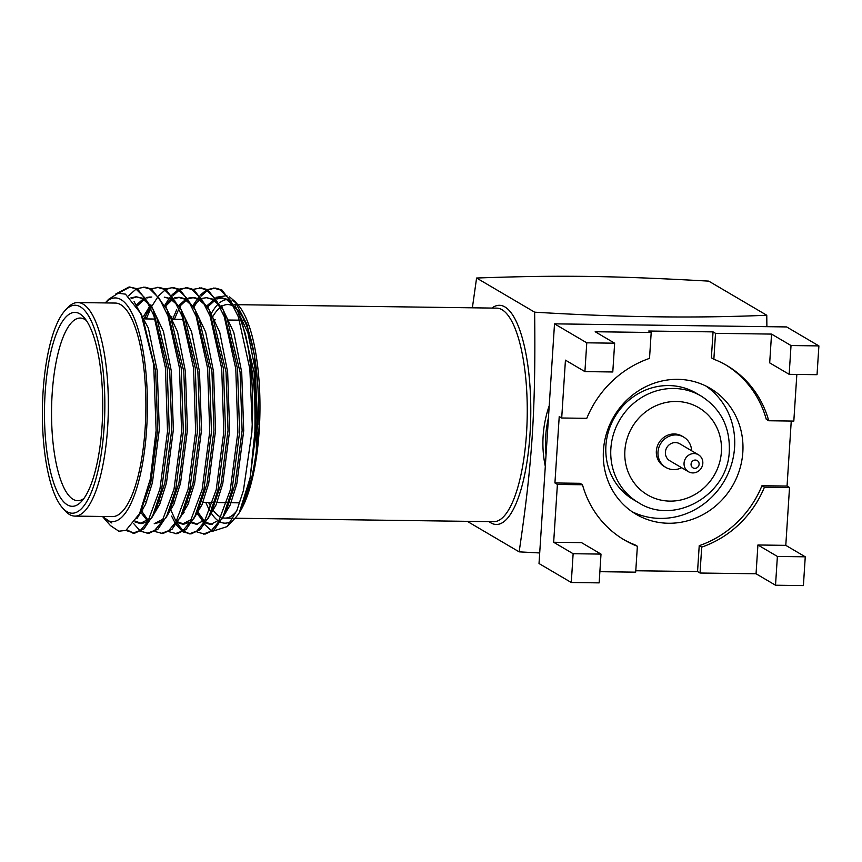 <?xml version="1.0" encoding="UTF-8"?>
<svg xmlns="http://www.w3.org/2000/svg" width="862" height="862" viewBox="0 0 862 862"><rect width="100%" height="100%" fill="white"/><g stroke="black" fill="none" stroke-linecap="round" stroke-linejoin="round"><path stroke-width="1.29" d="M118.288 293.242L130.033 286.981M115.82 293.974L129.16 286.938L137.467 288.813L153.102 309.469L167.163 367.848L169.254 431.323L161.668 489.11L152.682 515.821L143.932 528.891L134.666 533.201L125.787 530.442M129.16 286.938L135.722 288.792L145.204 298.187L153.899 315.664L165.429 367.826L167.519 431.302L159.933 489.088L147.887 521.488L140.517 530.313L132.92 533.179M194.112 306.732L200.232 297.185M201.115 296.108L207.376 290.526M208.248 289.998L214.455 288.113M207.386 289.524L215.328 288.091L221.89 289.934L237.524 310.589L245.304 333.723L250.088 356.168L253.288 380.724C254.678 391.93 255.217 408.911 254.893 431.668L250.163 477.86L239.604 511.565C248.234 495.79 252.631 478.076 256.38 450.589L258.029 430.914L254.441 355.478L246.909 324.263L235.035 301.549L229.594 296.905M193.584 518.978L201.967 504.766L208.69 483.517L215.575 430.3L213.56 371.845L205.662 332.075L193.066 305.363L199.37 296.086M200.264 295.084L206.514 289.977M213.582 288.07L220.144 289.912L229.637 299.319L238.321 316.785L249.851 368.947L252.221 424.373A123.083 36.926 -89.2 0 0 245.304 333.723M174.404 319.306L178.962 308.65M180.039 306.549L180.998 304.782M193.325 289.33L201.255 287.897L207.817 289.751L223.452 310.406L237.513 368.785L239.604 432.261L232.018 490.047L223.032 516.758L214.282 529.828L205.016 534.138L197.118 532.08M172.842 318.8L176.699 309.706M179.005 305.202L186.149 299.125M199.51 287.876L206.072 289.729L215.565 299.125L224.26 316.602L235.779 368.764L237.869 432.239L230.283 490.025L218.237 522.426L210.867 531.251L203.281 534.117M165.784 306.7L170.493 298.931M170.913 298.338L172.088 296.808M172.971 295.741L179.231 290.149M180.115 289.632L186.311 287.736M179.253 289.147L187.183 287.714L193.745 289.567L209.38 310.212L223.452 368.602L225.542 432.077L217.957 489.853L208.96 516.575L200.21 529.634L190.944 533.955L183.056 531.886M171.269 299.394L164.944 305.008L169.211 298.274M169.555 297.799L171.236 295.709M172.12 294.718L178.369 289.6M185.438 287.692L192.01 289.546L201.492 298.942L210.188 316.419L221.706 368.58L223.797 432.045L216.211 489.832L204.175 522.232L196.795 531.067L189.209 533.923M146.26 318.929L150.828 308.273M151.895 306.172L158.015 296.625M158.899 295.547L165.159 289.966M166.043 289.438L172.249 287.542M165.181 288.964L173.111 287.531L179.673 289.373L195.308 310.029L209.38 368.408L211.47 431.884L203.885 489.67L194.887 516.381L186.138 529.451L176.872 533.761L168.984 531.703M144.697 318.423L149.977 306.484M150.872 304.825L163.457 331.514L171.355 371.285L173.37 429.739L166.474 482.957L159.75 504.205L151.378 518.418M171.376 287.509L177.938 289.352L187.42 298.748L196.116 316.225L207.634 368.386L209.725 431.862L202.139 489.648L190.103 522.049L182.733 530.873L175.137 533.74M151.109 288.77L159.05 287.337L165.601 289.19L181.235 309.835L195.308 368.225L197.398 431.7L189.812 489.487L180.826 516.198L172.066 529.257L162.81 533.578L154.912 531.509M157.304 287.315L163.866 289.169L173.348 298.564L182.044 316.042L193.562 368.203L195.652 431.679L188.067 489.454L176.031 521.866L168.661 530.69L161.065 533.556M137.036 288.587L144.978 287.154L151.54 289.007L167.163 309.652L181.235 368.042L183.326 431.506L175.74 489.293L166.754 516.015L158.005 529.074L148.738 533.384L140.84 531.326M128.416 295.882L136.153 289.039M143.232 287.132L149.794 288.975L159.276 298.381L167.971 315.858L179.49 368.009L181.591 431.485L174.005 489.271L161.959 521.672L154.589 530.496L146.993 533.362M190.071 533.901L183.929 531.304M183.067 530.615L176.979 523.148M176.128 521.693L171.01 510.369M170.342 508.505L170.148 507.944M182.184 531.283L176.096 524.462M174.921 522.587L171.592 516.09M156.27 508.311L156.076 507.75M155.688 511.468L155.171 510.099M142.866 509.992L142.101 507.826M139.978 530.723L133.664 523.568M133.793 533.147L126.833 529.904M74.865 516.101L112.394 516.607A106.78 32.034 -89.2 0 0 145.15 428.252A106.78 32.034 -89.2 0 0 115.239 303.058L77.709 302.562A106.78 32.034 90.8 0 1 107.621 427.757A106.78 32.034 90.8 0 1 74.865 516.101A106.78 32.034 90.8 0 1 64.865 510.552L62.484 507.858A103.968 31.194 -89.2 0 0 104.119 427.24A103.968 31.194 -89.2 0 0 65.113 310.471A103.968 31.194 -89.2 0 0 43.1 391.359A103.968 31.194 -89.2 0 0 62.484 507.858M65.113 310.471L67.559 307.842A106.78 32.034 90.8 0 1 77.709 302.562M258.007 424.847A106.78 32.034 -89.2 0 0 236.802 309.027M233.893 306.592A106.78 32.034 -89.2 0 0 227.816 304.555A106.78 32.034 -89.2 0 0 221.588 306.484M220.316 307.389A106.78 32.034 -89.2 0 0 212.461 317.119M211.061 313.973A111.844 33.553 90.8 0 1 218.205 304.06M219.605 302.81A111.844 33.553 90.8 0 1 229.917 299.728M232.115 300.45A111.844 33.553 90.8 0 1 236.727 303.618M235.046 301.549L238.354 305.31A111.844 33.553 90.8 0 1 259.203 430.623A111.844 33.553 90.8 0 1 235.531 517.631L227.223 526.563L236.899 510.358L243.407 490.65L251.855 432.401L252.221 424.373M226.846 295.655L215.996 297.325M214.843 298.112L207.462 306.193M231.296 521.208A111.844 33.553 90.8 0 1 220.241 522.006M218.474 520.982A111.844 33.553 90.8 0 1 210.888 512.534M209.778 510.67A111.844 33.553 90.8 0 1 205.813 502.395M198.055 512.707L202.904 522.016M204.542 524.387L211.502 530.733M212.623 531.261L227.223 526.563M103.742 517.976L111.855 522.986L102.406 516.467A111.844 33.553 -89.2 0 0 146.626 429.125A111.844 33.553 -89.2 0 0 105.261 302.928M105.239 302.928L108.644 299.265L118.223 293.252L125.475 294.147L141.023 313.768L153.673 364.335L156.119 430.537L150.354 478.97L139.558 513.655L125.906 530.389L118.848 531.218L110.455 525.604L104.291 518.622M86.351 320.502A91.329 27.401 -89.2 0 0 80.188 318.046A91.329 27.401 -89.2 0 0 52.173 393.611A91.329 27.401 -89.2 0 0 77.752 500.682A91.329 27.401 -89.2 0 0 83.98 498.398M102.05 426.022A96.943 29.082 90.8 0 1 81.524 501.436A96.943 29.082 90.8 0 1 45.158 392.566A96.943 29.082 90.8 0 1 83.98 317.399A96.943 29.082 90.8 0 1 102.05 426.022M766.889 326.676L766.771 315.255C694.88 318.326 620.144 317.335 534.645 312.173C535.13 356.232 534.893 393.665 532.285 435.181C529.537 476.632 525.109 511.252 519.15 551.852L539.698 552.962M603.443 450.373A73.065 68.701 120.5 0 0 636.102 514.28A73.065 68.701 120.5 0 0 742.828 452.227A73.065 68.701 120.5 0 0 710.169 388.32A73.065 68.701 120.5 0 0 603.443 450.373M632.072 511.705A73.065 68.701 120.5 0 0 734.586 447.378A73.065 68.701 120.5 0 0 705.956 386.047M696.227 393.158A61.827 58.131 120.5 0 0 605.921 445.665A61.827 58.131 120.5 0 0 633.559 499.744L638.505 502.654A61.827 58.131 -59.5 0 1 610.867 448.574A61.827 58.131 -59.5 0 1 701.172 396.067L696.227 393.158M691.593 450.74A17.596 16.55 120.5 0 0 683.706 437.099A17.596 16.55 120.5 0 0 657.997 452.044A17.596 16.55 120.5 0 0 665.863 467.441A17.596 16.55 120.5 0 0 681.626 467.7M683.706 437.099L682.057 436.129A17.596 16.55 120.5 0 0 656.348 451.074A17.596 16.55 120.5 0 0 664.214 466.471L665.863 467.441M699.104 464.262A4.213 3.965 120.5 0 0 695.354 460.049A4.213 3.965 120.5 0 0 691.065 464.155A4.213 3.965 120.5 0 0 694.815 468.357A4.213 3.965 120.5 0 0 699.104 464.262M684.062 463.109A9.838 9.245 -59.5 0 1 698.425 454.759A9.838 9.245 -59.5 0 1 702.821 463.357A9.838 9.245 -59.5 0 1 688.458 471.719A9.838 9.245 -59.5 0 1 684.062 463.109M698.425 454.759L679.773 443.79A9.838 9.245 120.5 0 0 665.399 452.141A9.838 9.245 120.5 0 0 669.796 460.75L688.458 471.719M713.057 331.881L711.376 357.784L713.855 359.238L715.525 333.335L713.057 331.881L648.72 331.03L651.198 332.484L649.517 358.387A101.166 95.122 120.5 0 0 586.785 418.329L561.701 417.995L559.222 416.54L554.923 482.968L557.402 484.422L582.486 484.756L580.007 483.302L554.923 482.968M635.79 570.752L697.552 571.571L700.03 573.025L701.7 547.122L699.222 545.668A101.166 95.122 120.5 0 0 761.965 485.726L787.049 486.06L791.251 421.055M697.552 571.571L699.222 545.668M623.097 539.224A101.166 95.122 120.5 0 0 634.895 544.806L637.374 546.26L635.693 572.163L599.877 571.689M796.844 374.42L793.816 421.087L768.732 420.753L766.264 419.298A101.166 95.122 120.5 0 0 725.642 364.831M761.965 485.726L764.443 487.181L789.527 487.515L787.049 486.06M757.913 544.989L785.788 545.355L805.259 556.809L777.384 556.443L757.913 544.989L756.049 573.769L700.03 573.025M791.025 345.533L818.9 345.91L817.036 374.69L789.161 374.323L791.025 345.533L771.544 334.09L769.691 362.87L789.161 374.323M651.198 332.484L595.179 331.741L614.649 343.195L612.785 371.975L584.91 371.608L565.44 360.154L561.701 417.995M601.008 554.094L581.538 542.64L553.663 542.263L573.133 553.716L601.008 554.094L599.155 582.874L571.28 582.507L539.019 563.532L554.514 323.853L786.64 326.935L818.9 345.91M756.049 573.769L775.52 585.223L777.384 556.443M573.133 553.716L571.28 582.507M472.376 307.809L476.589 278.027C514.463 276.68 547.004 275.915 587.033 276.411C627.331 276.971 664.58 278.685 708.715 281.12L766.771 315.255M519.15 551.852L467.236 521.327M534.645 312.173L476.589 278.027M141.034 313.768L142.693 317.496L155.666 371.069L157.692 429.524L150.796 482.742L141.045 510.379M130.83 297.918L136.131 296.776L142.208 298.478L148.878 304.318M153.102 309.469L156.765 317.679L169.739 371.263L171.764 429.718L164.868 482.935L156.561 507.707L154.632 511.446M149.449 518.741L140.15 523.536L134.871 521.887M136.799 304.642L143.124 299.028M146.465 297.509L150.203 296.959M168.995 314.016L170.838 317.873L183.811 371.447L185.836 429.901L178.94 483.119L170.633 507.89L168.704 511.629M163.521 518.924L154.223 523.73L161.916 521.736M147.941 521.402L140.366 511.92M143.685 316.16L149.805 306.15M174.835 300.86L171.958 298.866L164.276 297.142L170.342 298.845L177.012 304.695M183.067 314.199L184.91 318.056L197.883 371.641L199.898 430.095L193.013 483.302L184.705 508.084L182.766 511.812M172.077 298.942L173.23 298.392M174.598 297.886L178.348 297.336L184.414 299.039L191.084 304.879M197.139 314.382L198.971 318.24L211.955 371.824L213.97 430.278L207.085 483.496L198.777 508.268L196.838 512.006M191.666 519.301L182.367 524.096L177.335 522.598M170.999 318.24L171.818 316.537M188.67 298.069L192.42 297.519L198.486 299.222L205.156 305.073M211.212 314.576L213.043 318.434L226.027 372.007L228.042 430.461L221.146 483.679L212.849 508.461L208.96 516.575M205.738 519.495L196.439 524.29L191.396 522.781M183.272 513.709L182.528 512.394M193.077 305.396L201.374 298.769M202.742 298.263L206.492 297.702L212.558 299.416L219.228 305.256M225.273 314.759L227.115 318.617L240.099 372.201L242.114 430.655L235.218 483.862L226.911 508.645L223.032 516.758M219.799 519.678L210.511 524.473L205.468 522.975M203.486 521.575L197.344 513.903M207.149 305.579L214.293 299.502M216.815 298.446L220.553 297.896L226.631 299.599L233.3 305.439M239.345 314.953L241.188 318.811L254.161 372.384L256.186 430.838L249.29 484.056L240.929 508.946M134.063 301.581L148.329 328.002L157.283 371.091L159.298 429.545L152.402 482.763L145.527 504.389L136.939 518.633M131.369 298.457L136.939 296.808M136.131 296.776L143.814 298.5L146.691 300.482M147.844 521.553L141.767 523.557L135.377 521.154M137.597 305.665L143.922 299.567M146.799 297.993L151.809 296.981M164.922 304.986L177.529 331.698L185.416 371.468L187.442 429.922L180.546 483.14L173.822 504.389L165.439 518.612M148.016 520.142L141.088 510.261M144.46 317.884L150.451 307.465M178.994 305.17L191.601 331.881L199.488 371.651L201.514 430.116L194.618 483.323L187.894 504.572L179.511 518.795M165.73 306.042L172.066 299.933M174.943 298.371L179.953 297.358L186.02 299.06L188.907 301.043M190.06 522.113L183.972 524.118L177.787 521.866M172.131 319.274L172.605 318.261M179.802 306.225L186.946 299.61M189.015 298.554L194.025 297.541L200.092 299.243L202.979 301.237M207.139 305.547L219.735 332.258L227.633 372.028L229.648 430.483L222.762 483.701L216.039 504.949L207.656 519.172M197.236 524.258L191.86 522.049M184.091 512.34L183.229 510.681M206.492 297.702L214.164 299.437L217.052 301.42M221.211 305.741L233.807 332.452L241.705 372.222L243.72 430.677L236.824 483.884L230.111 505.143L221.728 519.355M210.511 524.473L212.117 524.495L205.921 522.232M204.305 520.896L198.163 512.524M207.774 306.818L215.845 299.556M217.149 298.931L222.17 297.918L228.236 299.62L231.113 301.603M235.272 305.924L247.879 332.635L255.777 372.406L256.38 450.589M208.582 502.427A106.78 32.034 -89.2 0 0 211.104 507.158M213.388 510.606A106.78 32.034 -89.2 0 0 221.049 517.243M222.547 517.76A106.78 32.034 -89.2 0 0 224.971 518.105A106.78 32.034 -89.2 0 0 236.565 511.144M775.52 585.223L803.406 585.589L805.259 556.809M614.649 343.195L586.774 342.817L584.91 371.608M586.774 342.817L554.514 323.853M553.663 542.263L557.402 484.422M789.527 487.515L785.788 545.355M715.525 333.335L771.544 334.09M768.732 420.753A101.166 95.122 120.5 0 0 726.892 365.553A101.166 95.122 120.5 0 0 713.855 359.238M582.486 484.756A101.166 95.122 120.5 0 0 624.336 539.957A101.166 95.122 120.5 0 0 637.374 546.26M701.7 547.122A101.166 95.122 120.5 0 0 764.443 487.181M234.96 518.234L493.775 521.682A106.78 32.034 -89.2 0 0 526.52 433.327A106.78 32.034 -89.2 0 0 496.609 308.133L237.804 304.685M545.301 466.288A111.446 104.787 -59.5 0 1 543.135 435.946A111.446 104.787 -59.5 0 1 549.223 405.722M548.437 417.887A109.593 103.052 120.5 0 0 545.678 436.431A109.593 103.052 120.5 0 0 546.034 455.007M721.386 451.936A50.578 47.561 120.5 0 0 676.358 401.476A50.578 47.561 120.5 0 0 624.885 450.654A50.578 47.561 120.5 0 0 669.914 501.113A50.578 47.561 120.5 0 0 721.386 451.936M491.9 308.068A109.593 32.875 90.8 0 1 530.022 433.855A109.593 32.875 90.8 0 1 489.056 521.618M237.503 304.685L234.593 304.642M232.859 304.62L227.816 304.555M239.755 502.848L229.475 502.708M226.76 502.675L217.008 502.535M212.688 502.481L202.947 502.352M188.875 502.169L186.289 502.137M174.803 501.975L172.217 501.943M160.731 501.792L158.155 501.759M146.659 501.609L144.385 501.576M701.172 396.067C720.643 408.566 730.028 426.776 729.306 450.729C728.379 494.896 674.364 526.003 638.505 502.654M243.407 320.222L241.285 320.19M239.539 320.168L227.212 320.007M215.263 319.845L213.14 319.813M183.261 319.414L173.046 319.285M155.117 319.048L144.913 318.908M237.524 310.589L241.188 318.811M223.452 310.406L227.115 318.617M209.38 310.212L213.043 318.434M194.887 516.381L198.777 508.268M195.308 310.029L198.971 318.24M180.826 516.198L184.705 508.084M181.235 309.835L184.91 318.056M166.754 516.015L170.633 507.89M167.163 309.652L170.838 317.873M152.682 515.821L156.561 507.707M139.547 513.666L142.489 507.524M140.15 523.536L141.767 523.557M178.348 297.336L179.953 297.358M182.367 524.096L183.972 524.118M192.42 297.519L194.025 297.541M220.553 297.896L222.17 297.918M233.096 518.213L224.971 518.105"/></g></svg>
